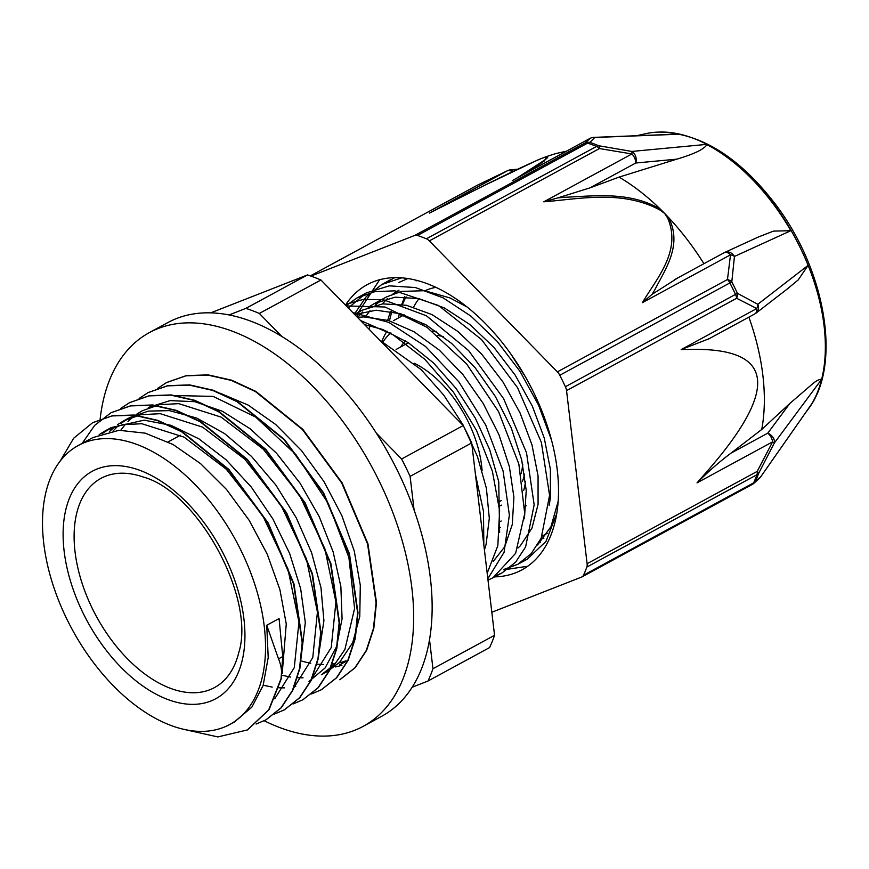 <?xml version="1.0" encoding="UTF-8"?>
<svg xmlns="http://www.w3.org/2000/svg" width="869" height="869" viewBox="0 0 869 869"><rect width="100%" height="100%" fill="white"/><g stroke="black" fill="none" stroke-linecap="round" stroke-linejoin="round"><path stroke-width="1.3" d="M234.098 722.139L251.836 707.181L263.133 685.467L268.206 657.551L266.74 625.256L278.504 658.865C281.415 665.795 282.262 672.389 281.045 678.635L268.684 709.908L247.35 729.949L217.847 736.923L183.609 729.297M281.045 678.635L282.751 656.54L279.068 618.565L266.74 625.256M60.146 461.135L73.637 438.269L92.549 422.768L111.992 415.947L133.859 415.208L157.354 420.553L181.556 431.708L228.547 469.673L267.826 523.214L293.613 584.055L302.173 642.875L299.512 668.641L292.364 690.616L280.959 707.909L265.827 719.912L256.083 724.062M82.142 443.396L94.688 425.365L111.026 412.721L130.48 405.921L152.347 405.171L175.831 410.516L200.044 421.682L247.024 459.647L286.303 513.177L312.101 574.018L320.661 632.849L317.989 658.604L310.841 680.59L299.447 697.883L284.304 709.864L274.539 714.036M120.617 408.517L129.503 402.684L148.957 395.895L170.824 395.134L194.308 400.479L218.521 411.656L265.501 449.621L304.78 503.14L330.589 563.992L339.149 622.812L336.477 648.567L329.318 670.553L317.935 687.857L302.781 699.827L293.027 703.988M139.127 398.469L147.98 392.647L167.435 385.869L189.312 385.108L212.786 390.442L237.009 401.63L283.978 439.584L323.268 493.103L349.077 553.955L357.626 612.786L354.965 638.541L347.785 660.516L336.422 677.831L321.269 689.79L311.536 693.94M157.658 388.4L166.468 382.61L185.912 375.832L207.789 375.082L231.273 380.394L255.486 391.604L302.455 429.547L341.756 483.066L367.554 543.929L376.092 602.749L373.453 628.515L366.273 650.468L354.9 667.805L339.746 679.764M281.415 678.439L269.053 709.701L247.535 729.851M92.701 422.682L112.362 415.751L134.228 415.013L157.723 420.346L181.925 431.513L228.916 469.477L268.195 523.008L293.983 583.859L302.542 642.669L299.881 668.446L292.734 690.42L281.328 707.714L265.947 719.847M111.134 412.666L130.85 405.725L152.716 404.965L176.201 410.32L200.413 421.476L247.393 459.451L286.672 512.971L312.471 573.822L321.03 632.643L318.358 658.398L311.211 680.384L299.816 697.688L284.413 709.81M129.6 402.629L149.327 395.699L171.193 394.928L194.678 400.283L218.89 411.461L265.871 449.425L305.16 502.934L330.959 563.785L339.518 622.617L336.846 648.372L329.688 670.347L318.304 687.661L302.923 699.751M148.132 392.56L167.804 385.662L189.681 384.902L213.155 390.235L237.378 401.435L284.348 439.388L323.637 492.897L349.447 553.759L357.995 612.58L355.334 638.346L348.154 660.31L336.792 677.635L321.465 689.682M166.707 382.479L186.281 375.625L208.158 374.876L231.643 380.198L255.855 391.398L302.825 429.34L342.125 482.871L367.924 543.722L376.473 602.543L373.822 628.32L366.642 650.273L355.269 667.598L340.116 679.558M281.969 675.267L290.68 677.07M297.241 677.755L303.042 677.831M312.525 676.777L314.241 676.408M174.017 395.514L213.144 396.394L255.692 417.077L295.927 454.617L328.439 503.716L348.893 557.507L354.595 608.485L344.895 649.491L334.684 664.394L321.324 674.768L327.494 671.433L339.605 662.341L352.705 642.636L359.777 616.436L360.298 585.271L354.259 551.044L341.908 515.773L323.996 481.6L301.5 450.577L275.734 424.528L248.176 405.084L220.259 393.299M263.209 685.228L272.193 687.097M278.764 687.792L284.554 687.868M294.048 686.814L295.742 686.456M309.006 681.459L325.093 667.946L336.672 646.406L342.071 618.75L340.865 586.586L333.142 551.891L319.249 516.707L300.044 483.153L276.548 453.27L250.174 428.797L222.41 411.276L194.862 401.695L170.085 400.609L148.295 407.463M318.673 654.987L323.92 620.748L320.987 587.737L311.602 552.706L296.231 517.75L275.788 484.956L251.413 456.334L224.517 433.533L196.655 418.011L169.433 410.635L148.447 411.102L129.818 417.5L120.965 423.388M118.282 425.691L113.166 430.883M300.196 665.057L305.312 622.486L300.663 588.737L289.659 553.52L272.866 518.934L251.282 487.042L226.092 459.799L198.795 438.769L170.943 425.31L144.145 420.161L111.341 427.548L102.499 433.414M282.208 673.54L286.259 623.975L279.905 589.638L267.326 554.389L249.164 520.314L226.516 489.453L200.63 463.688L173.04 444.515L145.308 433.186L119.042 430.285L92.864 437.585L78.286 445.482A158.734 93.135 -118.5 0 0 53.53 586.477A158.734 93.135 -118.5 0 0 170.704 725.365A158.734 93.135 -118.5 0 0 229.753 724.496A158.734 93.135 -118.5 0 0 235.868 540.551A158.734 93.135 -118.5 0 0 78.286 445.482M401.76 277.841L381.828 284.5L366.207 296.709L354.346 314.176M504.357 569.26L517.728 564.35L531.165 553.672L541.191 538.15L549.577 495.287L541.354 442.386L517.522 387.65L481.502 339.54L438.53 305.508L394.917 290.843L374.897 291.669L357.061 297.926L346.036 305.671M488.009 580.144L492.962 577.798L515.61 553.347L524.724 513.557L518.847 464.046L498.61 411.732L466.588 363.894L426.961 327.265L385.01 306.996L346.307 305.942M487.183 573.214L497.828 545.721L499.632 510.744L492.397 471.291L476.625 430.644L453.499 392.267L424.887 359.364L393.038 334.761L360.526 320.498M394.732 277.645L386.683 282.143M522.323 561.526L527.081 559.278L545.96 541.441L556.757 513.481M551.5 440.04L538.563 405.139L520.075 371.498L497.068 341.213L470.922 316.131L443.157 297.882L415.404 287.541L389.323 285.847L366.403 292.853L348.284 307.974M497.437 575.039L502.315 572.714L515.599 562.189L525.593 546.97L534.163 504.867L526.527 452.814L503.618 398.675L468.608 350.576L426.451 315.795L383.186 299.642L363.09 299.447L345.015 304.628M487.835 578.7L504.074 552.304L509.375 515.056L503.086 471.052L485.695 425.006L458.93 381.925L425.517 346.438L388.845 322.41L352.716 312.514M483.827 544.961L483.479 511.385L475.462 474.539M435.782 397.491L392.614 353.325M466.99 306.931L450.001 297.958L424.713 290.702L401.348 291.419L386.629 296.883L374.181 303.639M380.687 300.641L375.126 305.225M370.02 310.646L365.425 316.892M517.989 548.002L520.314 545.841L531.991 528.102L538.074 504.324L538.063 475.951L531.958 444.798L520.01 412.797L502.955 381.947L481.73 354.204L457.615 331.263L432.023 314.621L406.464 305.28L382.729 303.878L361.862 310.32L354.943 314.784M493.234 561.407L504.683 546.873L512.275 524.528L513.916 497.22L509.375 466.61L498.925 434.63L483.11 403.292L462.895 374.539L439.399 350.196L414.057 331.752L388.345 320.444L363.785 316.913L357.463 317.37M484.424 549.936L486.097 544.407L489.301 518.239L486.401 488.324L477.45 456.518L462.992 424.811L443.809 395.199L421.063 369.521L379.71 340.127M364.546 324.615L382.61 329.427L408.376 342.734L433.381 362.829L456.127 388.508L475.31 418.119L489.768 449.827L498.73 481.632L499.632 532.404M354.737 314.567L376.103 310.222L400.663 313.752L426.375 325.06L451.717 343.505L475.213 367.848L495.439 396.601L511.254 427.939L521.693 459.918L526.234 490.529L524.42 518.793M357.648 317.337L362.688 311.982M368.228 307.376L374.181 303.629L395.047 297.187L418.793 298.588L444.341 307.93L469.944 324.572L494.048 347.513L515.274 375.256L532.328 406.105L544.276 438.117L550.381 469.271L550.403 497.644L549.186 505.378M368.945 329.112L370.129 325.679M382.371 303.922L387.444 298.534M393.06 293.907L398.958 290.203M99.185 434.619L105.182 430.894L122.453 424.724L141.821 423.724L184.13 437.161L226.309 469.238L262.547 515.317L287.9 568.815L298.958 622.117L294.287 667.609L274.723 698.785M109.505 431.535L114.817 426.722M117.63 424.604L123.659 420.857L140.93 414.698L160.298 413.687L202.618 427.135L244.786 459.201L281.013 505.269L306.377 558.767L317.435 612.069L312.775 657.561L293.222 688.737M120.78 430.198L125.494 424.191M127.982 421.508L133.294 416.696M136.107 414.567L142.136 410.82L159.418 404.672L178.786 403.651L221.106 417.109L263.264 449.175L299.512 495.243L324.876 548.752L335.912 602.054L331.241 647.535L311.689 678.722M281.849 336.477L259.331 313.448L320.943 280.003L463.22 425.549L401.608 458.995L376.375 433.175M414.111 510.136L410.103 476.364L471.704 442.929L494.559 635.282L432.958 668.728L429.514 639.714M210.732 312.851L307.485 274.93L245.884 308.365L229.101 314.947M412.156 687.238L427.993 681.024L489.595 647.579A234.5 137.584 -118.5 0 0 494.559 635.282M427.993 681.024A234.5 137.584 -118.5 0 0 432.958 668.728M320.943 280.003A234.5 137.584 -118.5 0 0 307.485 274.93M259.331 313.448A234.5 137.584 -118.5 0 0 245.884 308.365M410.103 476.364A234.5 137.584 -118.5 0 0 401.608 458.995M471.704 442.929A234.5 137.584 -118.5 0 0 463.22 425.549M301.413 660.994A158.734 93.135 -118.5 0 0 310.776 663.221M316.718 664.09A158.734 93.135 -118.5 0 0 323.681 664.503M332.034 664.101A158.734 93.135 -118.5 0 0 335.391 663.623M339.062 662.884A158.734 93.135 -118.5 0 0 346.025 660.766M170.226 688.237A119.02 69.835 -118.5 0 0 214.502 687.585A119.02 69.835 -118.5 0 0 238.736 652.695C256.051 598.665 198.143 491.984 143.396 477.07A119.02 69.835 -118.5 0 0 100.923 478.384A119.02 69.835 -118.5 0 0 82.37 584.098A119.02 69.835 -118.5 0 0 170.226 688.237M482.078 470.498A91.495 53.682 -118.5 0 0 414.144 363.199M521.074 473.714A91.495 53.682 -118.5 0 0 522.736 464.524M443.386 336.629A91.495 53.682 -118.5 0 0 437.835 335.499M499.23 506.008A95.829 56.224 -118.5 0 0 501.511 505.161M522.486 481.317A95.829 56.224 -118.5 0 0 524.518 474.148M436.379 331.469A95.829 56.224 -118.5 0 0 432.23 331.1M405.584 340.941A95.829 56.224 -118.5 0 0 400.631 347.003M500.033 521.574A109.418 64.197 -118.5 0 0 501.207 520.998M523.746 490.29A109.418 64.197 -118.5 0 0 525.528 481.763M424.724 324.115A109.418 64.197 -118.5 0 0 421.747 323.757M390.865 332.892A109.418 64.197 -118.5 0 0 383.077 341.799M524.822 508.169A118.075 69.27 -118.5 0 0 526.136 505.367M406.084 296.872A142.223 83.446 -118.5 0 0 402.488 304.508M399.49 313.416A142.223 83.446 -118.5 0 0 398.339 318M418.999 298.632A129.405 75.929 -118.5 0 0 413.601 307.126M435.901 287.346A129.405 75.929 -118.5 0 0 425.006 290.746M401.684 314.067A129.405 75.929 -118.5 0 0 400.327 316.924M416.957 280.426A142.223 83.446 -118.5 0 0 416.121 280.872M390.67 311.384A142.223 83.446 -118.5 0 0 387.748 320.27M494.559 576.886A162.231 95.188 -118.5 0 0 521.954 569.847A162.231 95.188 -118.5 0 0 550.664 535.825A162.231 95.188 -118.5 0 0 508.789 351.141A162.231 95.188 -118.5 0 0 367.142 284.684A162.231 95.188 -118.5 0 0 345.471 305.095M527.722 566.24L503.759 569.836M356.942 316.837L358.104 313.307M358.517 312.145L379.634 279.731M403.39 302.379L404.574 296.883M543.875 538.237L541.072 538.411M398.491 317.359L399.316 313.372M401.782 304.4L404.606 296.807M525.245 376.549L510.505 353.52M540.149 542.517L538.856 542.756M389.453 320.78L391.767 311.591M558.148 501.413L550.968 526.657L537.563 544.982M398.969 282.414L407.822 278.536M414.806 235.401A8.657 5.084 61.5 0 1 417.511 235.456L587.618 143.103A8.657 5.084 -118.5 0 0 584.913 143.059L414.806 235.401L310.972 276.103M589.66 138.616A8.657 5.084 61.5 0 1 589.975 138.421A8.657 8.657 0 0 1 593.777 137.378A8.657 5.768 -92.2 0 0 593.777 137.378A8.657 5.768 -92.2 0 1 594.765 137.465L589.921 142.418A8.657 5.909 108.8 0 0 587.618 143.103A215.11 126.211 61.5 0 1 596.503 146.448A8.657 5.681 -67.5 0 1 598.774 145.753A214.524 125.864 -118.5 0 0 589.921 142.418A8.657 8.353 -128.7 0 0 584.913 143.059L590.312 138.258A8.657 8.538 42.8 0 1 594.765 137.465L678.689 134.239A164.165 96.318 61.5 0 0 657.952 132.121A164.165 96.318 61.5 0 0 646.21 133.587L636.532 135.727M564.459 197.317A516.49 377.157 21.5 0 0 557.757 197.915L543.766 201.814L631.904 153.954L599.447 148.545A8.657 5.084 -118.5 0 0 596.503 146.448L426.397 238.801A8.657 5.084 61.5 0 1 429.34 240.887L599.447 148.545A8.657 1.999 -82.7 0 0 598.774 145.753L631.806 151.445A8.657 1.401 101.9 0 1 631.904 153.954A8.657 5.084 61.5 0 1 635.771 163.014A8.657 6.507 -95.4 0 0 631.806 151.445L706.497 144.395A163.774 96.09 61.5 0 1 790.855 230.687L734.446 256.453A8.657 7.256 -114.6 0 0 724.681 252.455A8.657 7.256 -114.6 0 0 724.648 252.466A8.657 7.256 -114.6 0 0 724.333 252.629M808.876 408.256A163.578 95.97 -118.5 0 0 809.028 408.039L808.735 408.463A163.817 96.111 61.5 0 0 811.407 404.335L760.647 476.918L755.498 481.241A214.524 125.864 -118.5 0 0 758.767 473.138L774.312 443.06L821.65 379.286A163.578 95.97 -118.5 0 0 808.116 265.36L757.822 304.28L737.401 293.287A214.524 125.864 -118.5 0 0 731.807 281.849L734.446 256.453A8.657 5.746 2.7 0 0 730.514 254.823L727.472 279.514L557.366 371.867L429.34 240.887M543.766 201.814C580.025 198.914 622.204 189.757 659.832 209.94L664.611 213.405A190.441 111.732 -118.5 0 0 660.538 209.32C629.84 191.061 594.494 196.036 564.448 197.285M507.757 170.628A8.657 1.401 64.5 0 0 507.615 170.65L477.472 185.151A8.657 5.084 -118.5 0 0 477.124 185.336L310.331 275.886L477.505 185.151M513.134 171.367A8.657 4.041 -95.3 0 0 510.559 169.846A8.657 8.657 0 0 0 507.626 170.65A8.657 1.401 64.5 0 0 507.55 170.704L429.525 213.068C464.926 195.286 510.244 171.79 541.995 158.245C549.577 155.703 549.588 156.876 542.006 161.775L516.284 178.449M808.735 408.463A163.817 96.111 61.5 0 1 805.954 412.156M491.821 612.254L581.741 577.005A8.657 5.084 61.5 0 0 582.078 576.853L752.185 484.5A8.657 5.084 -118.5 0 0 753.651 482.849A8.657 6.398 24.2 0 0 755.498 481.241A8.657 8.353 -128.7 0 1 752.402 484.37M587.107 563.72A8.657 5.084 61.5 0 1 586.825 567.077L756.932 474.735A8.657 5.084 -118.5 0 0 757.214 471.378L587.107 563.72L566.545 390.626L736.651 298.284A8.657 6.42 -67.1 0 0 737.401 293.287A8.657 0.717 -25 0 1 735.5 294.385L565.393 386.727A8.657 5.084 61.5 0 1 566.545 390.626M709.137 338.704L681.177 349.566L692.006 349.392C774.409 348.165 779.265 389.03 706.573 471.986L697.014 482.882L772.595 441.843L757.214 471.378A8.657 1.445 -150.6 0 1 758.767 473.138A8.657 6.213 -160.1 0 1 756.932 474.735A215.11 126.211 61.5 0 1 753.651 482.849L583.544 575.202A8.657 5.084 61.5 0 1 582.078 576.853M772.595 441.843A8.657 0.771 25.3 0 1 774.312 443.06A8.657 6.213 -143.4 0 0 767.783 433.164A8.657 5.084 61.5 0 1 772.595 441.843M760.473 477.179A8.657 5.431 -145 0 0 760.549 477.059A8.657 5.431 -145 0 0 760.647 476.918A8.657 8.538 42.8 0 1 759.68 478.113M557.366 371.867A8.657 5.084 61.5 0 1 559.788 375.267L729.895 282.914A8.657 5.084 -118.5 0 0 727.472 279.514A8.657 5.866 -169.3 0 1 731.807 281.849L729.895 282.914A215.11 126.211 61.5 0 1 735.5 294.385A8.657 5.084 -118.5 0 1 736.651 298.284L756.758 308.538L681.177 349.566M757.822 304.28A8.657 6.365 121.9 0 1 756.758 308.538A8.657 5.084 61.5 0 1 754.879 313.872A8.657 8.657 0 0 0 756.03 313.122A8.657 7.191 -127.7 0 0 756.03 313.122A8.657 7.191 -127.7 0 0 757.822 304.28M583.544 575.202A215.11 126.211 -118.5 0 0 586.825 567.077M697.014 482.882C708.528 471.324 719.901 461.385 731.111 453.075L761.733 429.471L789.802 403.498L811.396 384.869C815.633 381.067 819.054 379.21 821.65 379.286A163.578 95.97 -118.5 0 1 809.028 408.039C841.887 363.622 825.235 270.042 775.908 204.867C739.465 157.126 700.566 132.859 659.213 132.077L657.952 132.121M755.259 313.633A8.657 7.191 -127.7 0 0 756.03 313.133L788.726 287.878M659.213 132.077A163.578 95.97 -118.5 0 1 808.116 265.36L798.22 279.916L787.129 289.116M659.832 209.94A8.657 1.912 -54.1 0 1 660.538 209.32A190.441 111.732 -118.5 0 0 619.065 177.113L589.986 187.867L635.771 163.014L676.81 159.157L619.065 177.113M557.757 197.915L589.986 187.867M706.497 144.395L706.866 144.602C704.346 149.131 694.32 153.987 676.81 159.157M725.724 252.086L723.736 252.998A8.657 5.084 61.5 0 1 724.159 252.716A8.657 5.084 61.5 0 1 730.514 254.823L642.365 302.684L652.043 294.374A516.49 378.536 22.1 0 0 654.835 289.779C665.556 268.738 682.643 245.036 668.63 217.608A8.657 4.063 146.4 0 0 667.566 217.847C681.883 250.739 657.094 277.852 642.365 302.684M758.355 237.02L773.486 231.111L790.855 230.687M677.95 277.852L652.032 294.374M703.923 263.709A190.441 111.732 -118.5 0 0 668.641 217.608A190.441 111.732 -118.5 0 0 664.611 213.405L667.566 217.847M565.393 386.727A215.11 126.211 -118.5 0 0 559.788 375.267M676.43 134.195L678.689 134.239M434.011 210.787L429.525 213.068M527.841 172.149L544.635 160.787L546.156 156.681L538.041 159.842L485.38 184.956L431.513 212.036M426.397 238.801A215.11 126.211 -118.5 0 0 417.511 235.456M546.156 156.67L552.662 154.563A189.203 111.004 61.5 0 1 558.995 152.846A189.203 111.004 61.5 0 1 565.458 151.727M806.074 411.982A163.806 96.111 -118.5 0 0 811.233 404.617M748.872 317.131A189.029 110.906 61.5 0 1 761.733 429.471M790.584 230.231A163.752 96.079 -118.5 0 0 706.866 144.602M335.195 666.947A161.178 94.569 -118.5 0 0 341.952 665.23M264.219 720.759A224.017 131.436 -118.5 0 0 363.166 726.354A224.017 131.436 -118.5 0 0 371.791 466.762A224.017 131.436 -118.5 0 0 149.403 332.588A224.017 131.436 -118.5 0 0 100.12 419.282M149.403 332.588L167.88 322.562A224.017 131.436 61.5 0 1 390.279 456.725A224.017 131.436 61.5 0 1 381.643 716.317L363.166 726.354M500.479 527.44A117.554 68.966 61.5 0 1 499.925 527.516M381.904 341.202A117.554 68.966 61.5 0 1 387.009 331.176M282.773 656.551L278.504 658.865M167.619 699.436A129.405 75.929 -118.5 0 0 225.071 557.138A129.405 75.929 -118.5 0 0 69.379 498.393A129.405 75.929 -118.5 0 0 167.619 699.436M512.286 180.622L590.312 138.258A8.657 5.084 61.5 0 0 589.975 138.421L514.187 179.568M477.461 185.173L507.55 170.704A8.657 5.084 61.5 0 1 512.221 171.801M477.429 185.173A8.657 8.657 0 0 0 477.124 185.336A8.657 5.084 -118.5 0 0 476.809 185.531M751.848 484.663A8.657 5.084 -118.5 0 0 752.185 484.5A8.657 8.657 0 0 0 753.141 483.903M789.802 403.498L767.783 433.164L731.111 453.075M391.18 279.416L381.828 284.5M366.414 292.864L357.061 297.937M527.081 559.278L517.728 564.361M502.315 572.725L492.962 577.798M346.427 661.157L339.812 664.742M235.086 721.607L229.753 724.496M111.341 427.537L105.171 430.883M129.818 417.511L123.659 420.857M180.415 435.228L168.097 441.919M408.43 342.766L396.112 349.457M501.25 500.587L498.773 501.934M404.15 314.85L393.385 320.694M547.34 533.284L542.082 536.14M361.862 310.331L354.498 314.328M759.81 477.972L753.456 483.653M759.723 478.069A8.657 8.657 0 0 0 760.549 477.059L811.288 404.53M708.159 339.236L754.879 313.872M724.659 252.466L759.213 236.618M724.159 252.716L674.225 279.829M593.799 137.378L676.994 134.174M510.722 169.835L517.674 169.194M566.414 151.217L558.995 152.846"/></g></svg>
